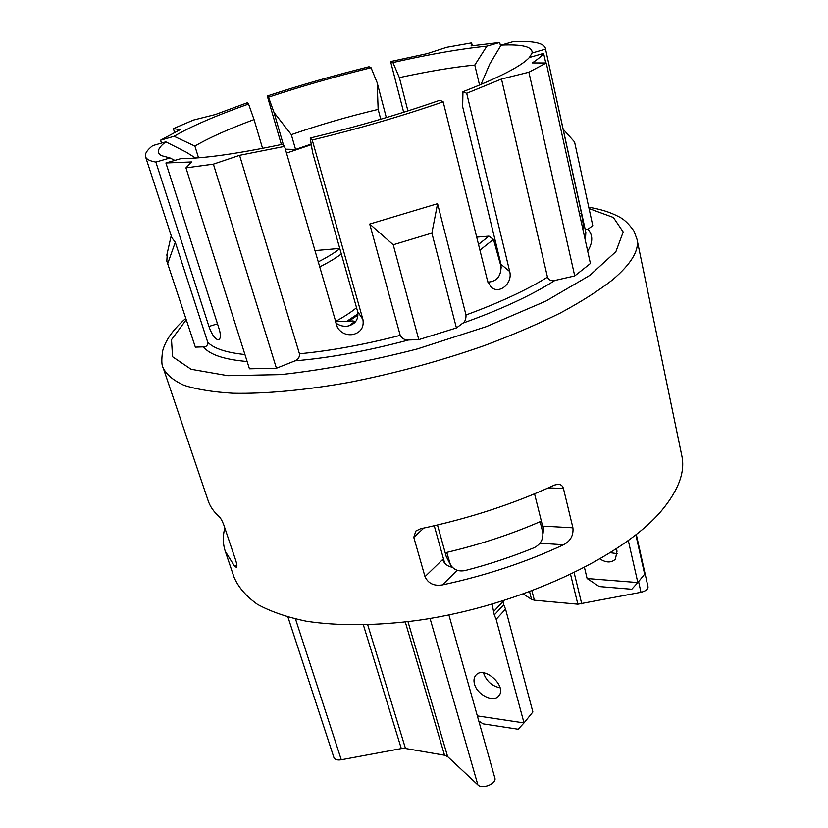 <?xml version="1.0" encoding="UTF-8"?>
<svg xmlns="http://www.w3.org/2000/svg" width="828" height="828" viewBox="0 0 828 828"><rect width="100%" height="100%" fill="white"/><g stroke="black" fill="none" stroke-linecap="round" stroke-linejoin="round"><path stroke-width="1.24" d="M349.168 325.777L354.788 321.461L352.935 320.943L335.35 321.73M358.069 314.971L348.888 321.129M534.205 547.691C512.211 556.706 489.182 564.334 465.108 570.554C458.681 571.796 453.796 569.881 450.463 564.799L446.737 552.4C479.733 544.627 510.866 534.391 540.125 521.692L542.671 531.907C543.675 538.945 540.85 544.213 534.205 547.691M539.97 543.251L563.547 544.772C526.194 562.171 485.839 575.553 442.462 584.899L457.159 570.264M236.839 564.893L234.779 566.569L236.477 567.304C237.212 566.694 236.984 564.458 235.783 560.597L223.767 524.869C222.173 520.75 220.59 517.955 219.016 516.465C213.707 511.725 210.105 506.519 208.211 500.878L163.209 367.942C161.595 365.614 161.388 360.025 162.588 351.165C164.627 343.258 170.092 332.09 185.658 318.521M548.353 487.878L563.423 488.448C562.585 485.767 560.835 484.359 558.207 484.245L554.512 485.063C513.36 504.035 468.669 518.607 420.469 528.792L415.811 531.069L413.783 537.341L423.822 528.088M452.316 567.273C447.462 566.321 444.243 563.733 442.68 559.5L425.002 576.661L413.783 537.341M434.255 525.77L444.677 563.154M543.882 531.224L534.557 493.83M563.423 488.448L572.914 527.819L543.872 526.173L542.982 533.905M674.127 418.595L666.716 382.795M563.547 544.772C570.513 541.067 573.628 535.416 572.914 527.819M425.002 576.661C428.252 583.523 434.069 586.265 442.462 584.899M234.779 566.569L225.268 551.293C222.835 543.892 222.68 536.13 224.812 527.974M403.671 112.256L390.588 61.572L427.269 53.613L446.696 47.289L471.598 42.87L471.142 45.892L499.708 42.445L500.536 46.047M472.281 45.726L471.598 42.87M161.47 143.089L160.549 140.201L180.162 129.644L173.362 128.64L193.431 120.07L215.228 114.564L247.417 102.693L248.555 104.028L254.051 119.563L262.559 148.367M174.553 132.418L173.362 128.64M545.755 62.99L543.634 53.375C541.605 56.118 537.827 59.305 532.3 62.928L546.252 62.99L528.895 72.212L501.499 79.033L466.692 93.285L509.717 271.532C512.863 283.466 499.18 294.747 491.076 287.068L487.609 281.189L443.187 101.813C402.346 115.972 358.7 128.702 312.228 140.015L362.933 319.536L357.644 311.587C358.741 319.297 355.502 324.121 347.936 326.056C343.465 326.749 339.376 325.673 335.661 322.816M462.821 323.158L456.425 327.95L418.782 339.646L408.597 339.987C405.109 340.287 402.315 338.755 400.214 335.371L369.723 224.046L437.567 203.688L465.988 314.982C466.133 318.956 465.077 321.678 462.821 323.158C501.033 309.486 531.711 295.254 554.843 280.475L574.735 275.931L590.416 263.501L546.252 62.99M554.843 280.475C551.355 281.209 548.892 280.102 547.474 277.163L501.499 79.033M574.735 275.931L528.895 72.212M362.933 319.536C364.103 327.339 360.832 332.328 353.121 334.502C346.59 335.485 341.374 333.208 337.493 327.691L284.542 146.401L239.582 155.322L299.436 353.763C299.726 357.127 298.256 359.476 295.027 360.832L276.417 368.232L213.396 164.141L185.958 167.856L191.682 161.946L165.921 162.971L219.41 329.844C220.931 335.495 220.662 338.755 218.613 339.635L217.35 339.563C214.214 337.938 211.409 333.56 208.935 326.449L155.85 162.071C149.764 161.015 146.339 159.224 145.542 156.72C144.693 153.76 147.094 150.054 152.725 145.614L165.817 141.836L186.01 152.041L195.563 158.034M239.582 155.322L213.396 164.141M276.417 368.232L249.435 368.791L185.958 167.856M167.287 252.975L166.821 261.172L195.346 347.139L203.46 346.86C206.369 346.932 207.797 345.411 207.756 342.295L175.277 242.262L171.893 237.76L145.542 156.72M281.375 144.538L267.278 95.976C300.078 85.232 333.984 75.493 369.019 66.757L371.058 67.72L377.154 82.686L386.324 117.576M481.027 84.456L489.752 64.025L501.106 45.116L513.474 41.545C532.973 40.758 543.592 42.942 545.331 48.096L581.442 213.065L579.445 213.676M582.208 226.21L583.512 228.093L583.761 227.576L581.442 213.065M167.825 263.283L175.277 242.262M585.241 229.739L587.963 229.252L592.776 225.64L574.57 141.961L563.154 129.209M456.425 327.95L431.874 233.103L437.567 203.688M369.723 224.046L393.228 244.777L431.874 233.103M418.782 339.646L393.228 244.777M195.346 347.139L166.821 261.172M284.542 146.401L282.71 144.248C237.232 153.822 203.346 158.593 181.063 158.583L165.921 162.971M155.85 162.071L170.019 157.962L174.832 160.394M160.549 140.201L174.097 136.289L194.891 146.09L198.544 157.817M267.278 95.976L268.51 97.186L274.006 112.453L283.497 145.169M390.588 61.572L392.927 62.545L399.365 77.615L407.914 110.911M479.547 85.077L474.796 65.06L486.854 46.151L499.708 42.445M529.392 57.505L532.093 53.013L545.424 49.152M543.634 53.375L529.361 57.515C521.495 66.085 499.367 77.49 462.955 91.722L466.692 93.285M487.889 282.12C497.266 281.572 501.633 275.652 500.981 264.339L462.655 106.75L462.955 91.722M443.187 101.813L439.844 100.229C399.551 114.336 356.34 126.932 310.189 138.028L312.228 140.015M357.644 311.587L312.642 152.704L310.189 138.028M380.745 119.232L378.148 109.399L377.154 82.686M274.006 112.453L291.311 134.653L295.565 149.444L286.705 149.216L285.65 150.22M493.933 241.083L495.31 241.02M194.891 146.09C208.946 137.831 228.673 128.992 254.051 119.563M399.365 77.615C428.2 71.353 453.34 67.171 474.796 65.06M295.565 149.444L311.204 144.082M291.311 134.653C318.987 125.007 347.936 116.582 378.148 109.399M501.106 45.116C522.468 44.122 532.797 46.761 532.093 53.013M170.019 157.962L161.232 155.581C156.244 152.559 157.765 147.974 165.817 141.836M174.097 136.289C190.989 126.405 215.808 115.651 248.555 104.028M268.51 97.186C301.454 86.278 335.64 76.455 371.058 67.72M163.209 367.942C166.552 374.774 173.518 380.569 184.116 385.341C196.847 389.408 213.117 392.037 232.947 393.238C265.001 393.921 304.994 390.278 349.375 382.339C395.204 373.304 440.165 361.08 484.225 345.649C512.201 335.154 537.61 324.255 560.442 312.953C581.411 301.63 598.789 290.587 612.575 279.833C631.309 263.821 639.444 250.284 636.98 239.22L681.827 455.783C685.274 471.753 678.722 489.803 662.162 509.934C623.681 556.695 518.939 605.941 418.544 620.275C376.409 625.885 337.907 626.082 306.432 621.238C286.84 617.16 270.487 611.519 257.363 604.295C246.216 596.346 238.464 587.383 234.117 577.426L225.268 551.293M392.927 62.545C429.401 54.255 460.71 48.79 486.854 46.151M476.711 237.139L488.944 236.135L478.512 244.426M479.929 250.17L493.457 239.385L488.944 236.135M493.457 239.385L501.385 267.837M450.463 564.799L446.199 556.406L437.484 525.024M287.968 617.139L333.912 757.558C334.843 759.628 337.296 760.373 341.281 759.773L401.301 748.584L405.482 748.491L444.543 755.229L447.627 756.595L477.88 784.923C482.248 789.633 496.955 783.63 494.844 778.02L448.89 614.935M523.441 594.08L531.555 599.368L534.36 600.207L577.851 604.192L640.986 592.289C645.726 591.099 648.076 589.298 648.034 586.876L636.308 534.536M477.342 715.909L524.01 722.937L518.152 729.261L483.076 723.869L478.781 721.002M503.362 600.807L503.714 604.771L505.566 609.087L532.88 711.997L524.01 722.937L496.158 619.323L494.275 614.966L492.091 604.212M474.465 683.98C473.512 680.347 473.978 677.428 475.862 675.213C483.925 665.05 507.74 686.681 498.663 695.986C493.395 702.92 477 694.702 474.465 683.98M483.562 672.874L483.718 673.516C486.657 681.382 492.111 686.153 500.091 687.82M505.566 609.087L496.158 619.323M599.255 586.555L587.114 578.534L637.829 582.56L631.774 589.246L599.255 586.555M635.852 534.898L644.65 574.146L637.829 582.56L628.328 540.632M610.495 552.721L617.326 553.663M616.322 548.964L617.026 551.137L615.411 559.179C611.375 562.926 606.262 562.874 600.062 559.024M584.485 567.604L587.114 578.534M358.038 313.771L346.911 321.212M356.547 307.705C351.165 312.177 344.086 316.793 335.299 321.574M319.494 267.02C328.488 262.476 335.764 258.139 341.322 253.989M314.743 250.625L339.759 248.431M339.822 248.659C334.481 252.861 327.215 257.301 318.035 261.99M353.949 322.547L354.115 323.189M547.474 277.163C526.422 290.173 499.263 302.779 465.988 314.982M400.214 335.371C363.968 344.707 330.382 350.834 299.436 353.763M295.027 360.832C329.679 357.882 367.539 350.937 408.597 339.987M203.46 346.86C209.598 354.674 224.16 359.549 247.137 361.505M244.933 354.529C226.313 352.614 213.924 348.536 207.756 342.295M545.331 48.096L585.841 232.44L585.344 240.493M587.714 251.226C593.014 242.397 593.096 235.08 587.963 229.252M589.06 208.552L613.372 217.474L623.194 231.985L615.897 251.629L589.94 275.31L545.766 301.144L486.378 326.625L417.405 348.919C368.957 361.35 323.479 369.909 280.951 374.598L227.814 375.684L191.133 369.288L172.534 356.723L171.51 339.687L186.114 319.918M217.485 323.841L208.935 326.449M509.717 271.532L500.981 264.339M286.488 153.097L311.307 144.683M449.573 562.605L446.199 556.406M405.306 622.025L444.543 755.229M407.997 621.704L447.627 756.595M430.053 618.464L477.88 784.923M295.513 619.044L341.281 759.773M363.409 625.016L401.301 748.584M367.746 624.902L405.482 748.491M574.177 572.821L581.763 603.954M570.595 574.549L577.851 604.192M638.574 581.639L640.986 592.289M529.609 591.834L531.555 599.368M531.98 590.944L534.36 600.207M503.424 601.014L493.974 611.188M494.275 614.966L503.714 604.771M355.005 322.34L354.788 321.461M171.22 235.69L166.79 255.19M636.98 239.22L633.958 231.064C628.866 223.798 623.753 218.985 618.62 216.615C610.381 212.247 600.435 209.132 588.78 207.269"/></g></svg>
